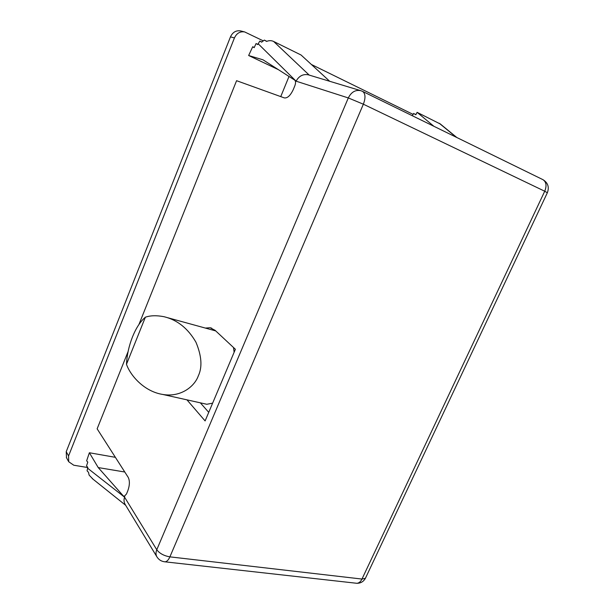 <?xml version="1.0" encoding="UTF-8"?>
<svg xmlns="http://www.w3.org/2000/svg" width="614" height="614" viewBox="0 0 614 614"><rect width="100%" height="100%" fill="white"/><g stroke="black" fill="none" stroke-linecap="round" stroke-linejoin="round"><path stroke-width="0.92" d="M234.126 352.275L233.512 347.516M145.38 317.192C140.422 321.383 136.124 327.953 132.486 336.902C128.932 345.943 126.929 355.069 126.484 364.286L145.38 317.192C150.499 315.442 156.747 315.289 164.13 316.732C177.431 319.986 188.03 328.482 195.943 342.205C201.691 355.943 202.466 367.195 198.276 375.96C194.515 386.521 180.723 397.542 162.771 394.457C144.467 391.617 130.49 375.875 126.484 364.286M115.386 457.33L89.375 452.756L98.232 467.576L123.399 496.028L124.22 496.427L126.507 493.963L127.781 490.878C129.746 485.336 129.892 480.839 128.219 477.377L97.135 428.825L128.103 351.523M138.91 324.545L236.582 80.695L284.305 97.895C287.459 98.347 290.46 95.546 293.308 89.498L294.804 85.86C295.848 83.028 295.818 81.109 294.72 80.119L262.999 59.811L248.647 55.513L252.707 46.748L254.165 47.662L256.069 43.548L257.726 44.569L259.814 41.084L261.625 42.166L264.335 40.094L266.622 41.414C269.055 40.394 271.396 40.409 273.637 41.46L309.21 75.1M289.01 76.466L280.744 96.613M87.764 467.546L73.764 465.22L68.691 461.728L68.568 455.933L234.433 37.938C236.674 33.217 240.082 31.214 244.656 31.936L263.168 40.816M413.099 114.388L311.375 64.47M329.68 81.278L301.075 55.014L273.637 41.46M266.837 41.322L264.335 40.094M261.756 42.036L259.814 41.084M257.811 44.4L256.069 43.548M254.242 47.493L252.707 46.748M278.319 69.62L248.647 55.513M124.788 472.012L98.232 467.576M93.082 479.227L89.114 475.113L88.508 472.358L87.073 470.808L87.817 467.392L86.52 465.888L87.794 462.135L86.643 460.815L89.375 452.756M205.352 328.068L210.103 327.738L215.053 330.294L235.392 349.274L205.114 420.928L186.948 399.844M208.737 412.339L200.341 402.83M433.883 126.284L417.106 112.331L440.43 124.066M417.106 112.331L415.831 114.757L413.575 113.467L415.908 114.618M413.575 113.467L412.378 115.762M410.482 114.833L412.385 115.747M296.101 81.178C298.964 76.013 302.986 73.887 308.159 74.778L360.733 90.657C355.414 89.644 351.269 92.069 348.307 97.941L296.101 81.178L258.126 43.709M125.195 504.501L124.995 504.171C123.867 501.907 123.729 499.581 124.588 497.194L156.777 549.753L348.307 97.941L363.358 104.203L169.894 556.86C168.512 559.945 166.916 561.603 165.105 561.841L164.207 561.741M244.656 31.936L240.619 30.915C236.075 30.201 232.691 32.189 230.473 36.863L66.22 451.704L66.519 457.783M204.639 403.789L206.803 404.273L212.621 403.16M123.399 496.028L124.842 496.242M456.34 137.275L439.225 123.253M87.549 468.175L124.588 497.194M157.061 557.09L156.839 556.729C155.741 554.68 155.726 552.362 156.777 549.753C159.579 553.452 163.953 555.823 169.894 556.86L361.976 579.056L365.414 578.296L365.668 577.759M68.568 455.933L66.22 451.704M234.433 37.938L230.473 36.863M542.753 179.564L542.983 179.679C546.306 181.967 546.89 185.819 544.725 191.23L547.343 192.781M124.995 504.171L156.839 556.729C158.742 559.807 161.505 561.511 165.105 561.841L356.864 583.292C358.937 583.146 360.641 581.734 361.976 579.056L544.725 191.23L363.358 104.203C365.737 97.849 365.483 93.581 362.605 91.402L360.733 90.657M362.406 91.309L542.983 179.679C547.941 182.78 549.407 187.124 547.373 192.704L365.414 578.296C363.511 581.65 360.664 583.315 356.864 583.292L355.798 583.177M215.714 330.915L167.63 317.699M210.103 327.738L211.715 328.183M456.862 137.536L440.046 123.759M125.678 505.307L92.238 478.552M68.691 461.728L66.343 457.461M206.803 404.273L162.771 394.457"/></g></svg>
